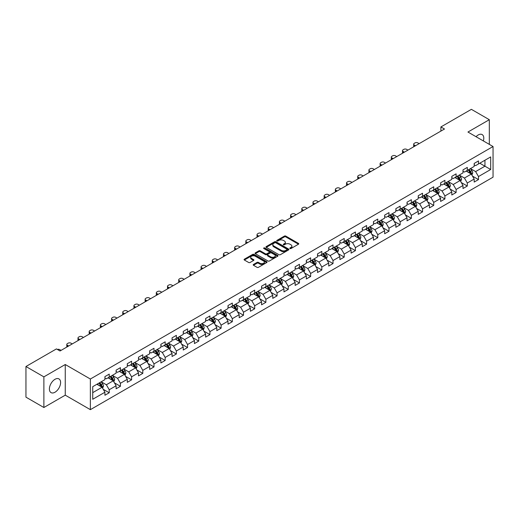 <?xml version="1.0" encoding="UTF-8"?>
<svg xmlns="http://www.w3.org/2000/svg" width="519" height="519" viewBox="0 0 519 519"><rect width="100%" height="100%" fill="white"/><g stroke="black" fill="none" stroke-linecap="round" stroke-linejoin="round"><path stroke-width="0.78" d="M290.004 248.536A0.694 0.402 0 0 0 290.99 248.536L298.47 244.215A0.993 0.577 0 0 0 298.762 243.813A0.993 0.577 0 0 0 298.47 243.405L285.8 236.087A0.993 0.577 0 0 0 284.393 236.087L276.912 240.407A0.694 0.402 0 0 0 277.892 240.978L278.865 240.42A3.185 1.842 0 0 1 283.368 240.42L284.425 241.03A3.185 1.842 0 0 1 285.359 242.328A3.185 1.842 0 0 1 284.425 243.632L283.458 244.19A0.694 0.402 0 0 0 284.444 244.754L285.411 244.196A3.185 1.842 0 0 1 289.92 244.196L290.971 244.806A3.185 1.842 0 0 1 291.905 246.11A3.185 1.842 0 0 1 290.971 247.407L290.004 247.965A0.694 0.402 0 0 0 290.004 248.536L290.004 247.965M55.001 392.228A7.915 4.567 120 0 0 60.172 385.254A7.915 4.567 120 0 0 58.958 378.915A7.915 4.567 120 0 0 55.001 379.305A7.915 4.567 120 0 0 49.83 386.279A7.915 4.567 120 0 0 51.044 392.617A7.915 4.567 120 0 0 55.001 392.228M483.364 140.934A7.915 4.567 120 0 0 482.157 134.583A7.915 4.567 120 0 0 478.2 134.972A7.915 4.567 120 0 0 476.053 136.711M253.48 264.463A0.993 0.577 0 0 0 253.188 264.865A0.993 0.577 0 0 0 253.48 265.274L257.035 267.33A0.993 0.577 0 0 0 258.443 267.33L266.753 262.53A0.993 0.577 0 0 0 267.045 262.127A0.993 0.577 0 0 0 266.753 261.719L254.083 254.401A0.993 0.577 0 0 0 252.669 254.401L244.365 259.195A0.993 0.577 0 0 0 244.073 259.604A0.993 0.577 0 0 0 244.365 260.013L248.659 262.491A0.993 0.577 0 0 0 250.067 262.491L253.622 260.441A0.993 0.577 0 0 0 253.914 260.032A0.993 0.577 0 0 0 253.622 259.623L251.494 258.397A2.666 1.538 0 0 1 250.709 257.307A2.666 1.538 0 0 1 252.357 255.886A2.666 1.538 0 0 1 255.257 256.217L263.6 261.038A2.666 1.538 0 0 1 264.385 262.127A2.666 1.538 0 0 1 262.737 263.548A2.666 1.538 0 0 1 259.837 263.211L258.443 262.406A0.993 0.577 0 0 0 257.035 262.406L253.48 264.463L253.48 265.274M65.258 364.52L43.881 376.865L25.95 366.511L25.95 397.158L43.881 407.506L65.258 395.167L90.364 409.66L90.364 379.019L65.258 364.52L65.258 395.167M489.32 144.373L489.32 119.694L467.943 132.034L493.05 146.527L90.364 379.019M489.32 119.694L471.388 109.34L440.903 126.941L440.903 131.08M25.95 366.511L56.435 348.911L60.022 350.98L444.491 129.01L440.903 126.941M278.937 254.686A0.993 0.577 0 0 0 280.344 254.686L288.648 249.892A0.993 0.577 0 0 0 288.94 249.483A0.993 0.577 0 0 0 288.648 249.075L275.978 241.757A0.993 0.577 0 0 0 274.57 241.757L266.26 246.557A0.993 0.577 0 0 0 265.968 246.96A0.993 0.577 0 0 0 266.26 247.368L278.937 254.686M264.113 248.685A0.694 0.402 0 0 1 264.82 248.789L277.691 256.217L269.393 261.005A0.993 0.577 0 0 1 267.986 261.005L255.309 253.687L258.871 251.65L258.871 250.826L255.309 252.876A0.993 0.577 0 0 0 255.024 253.285A0.993 0.577 0 0 0 255.309 253.687L255.309 252.876M258.871 251.65A0.993 0.577 0 0 1 260.279 251.65L260.279 250.826A0.993 0.577 0 0 0 258.871 250.826M260.279 250.826L265.417 253.791A0.993 0.577 0 0 0 266.824 253.791L269.179 252.429A0.993 0.577 0 0 0 269.471 252.026A0.993 0.577 0 0 0 269.179 251.618L263.834 248.53A0.694 0.402 0 0 1 264.82 247.959L277.704 255.4A0.993 0.577 0 0 1 277.996 255.802A0.993 0.577 0 0 1 277.704 256.211L277.704 255.4M90.364 409.66L493.05 177.174L493.05 146.527M103.236 389.308L109.23 392.766L109.23 389.743L116.113 385.766L116.113 388.789L120.414 386.305L120.414 383.281L127.304 379.305L127.304 382.328L131.605 379.843L131.605 376.82L138.495 372.843L138.495 375.866L142.796 373.382L142.796 370.358L149.68 366.388L149.68 369.411L153.987 366.927L153.987 363.903L160.871 359.926L160.871 362.95L165.178 360.465L165.178 357.442L172.061 353.465L172.061 356.488L176.369 354.003L176.369 350.98L183.252 347.003L183.252 350.027L187.554 347.542L187.554 344.519L194.443 340.542L194.443 343.565L198.745 341.08L198.745 338.057L205.634 334.087L205.634 337.11L209.936 334.625L209.936 331.602L216.819 327.625L216.819 330.648L221.126 328.164L221.126 325.141L228.01 321.164L228.01 324.187L232.317 321.702L232.317 318.679L239.201 314.702L239.201 317.725L243.502 315.241L243.502 312.217L250.392 308.241L250.392 311.264L254.693 308.779L254.693 305.756L261.582 301.779L261.582 304.802L265.884 302.317L265.884 299.294L272.767 295.324L272.767 298.347L277.075 295.862L277.075 292.839L283.958 288.862L283.958 291.886L288.266 289.401L288.266 286.378L295.149 282.401L295.149 285.424L299.45 282.939L299.45 279.916L306.34 275.939L306.34 278.963L310.641 276.478L310.641 273.455L317.531 269.478L317.531 272.501L321.832 270.016L321.832 266.993L328.722 263.023L328.722 266.046L333.023 263.561L333.023 260.538L339.906 256.561L339.906 259.584L344.214 257.1L344.214 254.076L351.097 250.1L351.097 253.123L355.405 250.638L355.405 247.615L362.288 243.638L362.288 246.661L366.589 244.177L366.589 241.153L373.479 237.177L373.479 240.2L377.78 237.715L377.78 234.692L384.67 230.721L384.67 233.745L388.971 231.26L388.971 228.237L395.854 224.26L395.854 227.283L400.162 224.798L400.162 221.775L407.045 217.798L407.045 220.822L411.353 218.337L411.353 215.314L418.236 211.337L418.236 214.36L422.537 211.875L422.537 208.852L429.427 204.875L429.427 207.898L433.728 205.414L433.728 202.391L440.618 198.414L440.618 201.437L444.919 198.952L444.919 195.929L451.809 191.959L451.809 194.982L456.11 192.497L456.11 189.474L462.993 185.497L462.993 188.52L467.301 186.036L467.301 183.012L474.184 179.036L474.184 182.059L478.492 179.574L478.492 176.551L490.682 169.512L490.682 156.92L484.947 160.235L484.947 166.197L490.682 169.512M109.23 392.766L104.922 395.251L104.922 392.228L92.732 399.267L92.732 386.674L104.922 379.636L104.922 376.612L109.23 374.128L109.23 377.151L116.113 373.174L116.113 370.151L120.414 367.666L120.414 370.689L127.304 366.719L127.304 363.696L131.605 361.211L131.605 364.234L138.495 360.257L138.495 357.234L142.796 354.749L142.796 357.773L149.68 353.796L149.68 350.773L153.987 348.288L153.987 351.311L160.871 347.334L160.871 344.311L165.178 341.826L165.178 344.85L172.061 340.873L172.061 337.85L176.369 335.365L176.369 338.388L183.252 334.418L183.252 331.394L187.554 328.91L187.554 331.933L194.443 327.956L194.443 324.933L198.745 322.448L198.745 325.471L205.634 321.495L205.634 318.471L209.936 315.987L209.936 319.01L216.819 315.033L216.819 312.01L221.126 309.525L221.126 312.548L228.01 308.571L228.01 305.548L232.317 303.064L232.317 306.087L239.201 302.116L239.201 299.093L243.502 296.608L243.502 299.632L250.392 295.655L250.392 292.632L254.693 290.147L254.693 293.17L261.582 289.193L261.582 286.17L265.884 283.685L265.884 286.709L272.767 282.732L272.767 279.709L277.075 277.224L277.075 280.247L283.958 276.27L283.958 273.247L288.266 270.762L288.266 273.785L295.149 269.809L295.149 266.785L299.45 264.301L299.45 267.324L306.34 263.354L306.34 260.33L310.641 257.846L310.641 260.869L317.531 256.892L317.531 253.869L321.832 251.384L321.832 254.407L328.722 250.43L328.722 247.407L333.023 244.923L333.023 247.946L339.906 243.969L339.906 240.946L344.214 238.461L344.214 241.484L351.097 237.507L351.097 234.484L355.405 231.999L355.405 235.023L362.288 231.052L362.288 228.029L366.589 225.544L366.589 228.568L373.479 224.591L373.479 221.568L377.78 219.083L377.78 222.106L384.67 218.129L384.67 215.106L388.971 212.621L388.971 215.644L395.854 211.668L395.854 208.644L400.162 206.16L400.162 209.183L407.045 205.206L407.045 202.183L411.353 199.698L411.353 202.721L418.236 198.751L418.236 195.728L422.537 193.243L422.537 196.266L429.427 192.29L429.427 189.266L433.728 186.782L433.728 189.805L440.618 185.828L440.618 182.805L444.919 180.32L444.919 183.343L451.809 179.366L451.809 176.343L456.11 173.859L456.11 176.882L462.993 172.905L462.993 169.882L467.301 167.397L467.301 170.42L474.184 166.443L474.184 163.42L478.492 160.935L478.492 163.959L490.682 156.92M108.082 377.813L113.246 380.797L106.356 384.774L101.192 381.789M104.922 377.981L106.356 378.812L109.23 377.151M106.356 384.774L109.23 389.743M113.246 380.797L116.113 385.766M119.273 371.357L124.437 374.335L117.547 378.312L112.383 375.328M116.113 371.52L117.547 372.35L120.414 370.689M117.547 378.312L120.414 383.281M124.437 374.335L127.304 379.305M130.457 364.896L135.621 367.874L128.738 371.851L123.574 368.873M127.304 365.058L128.738 365.889L131.605 364.234M128.738 371.851L131.605 376.82M135.621 367.874L138.495 372.843M141.648 358.434L146.812 361.419L139.929 365.389L134.765 362.411M138.495 358.603L139.929 359.427L142.796 357.773M139.929 365.389L142.796 370.358M146.812 361.419L149.68 366.388M152.839 351.973L158.003 354.957L151.12 358.934L145.956 355.95M149.68 352.142L151.12 352.965L153.987 351.311M151.12 358.934L153.987 363.903M158.003 354.957L160.871 359.926M164.03 345.511L169.194 348.496L162.304 352.472L157.14 349.488M160.871 345.68L162.304 346.51L165.178 344.85M162.304 352.472L165.178 357.442M169.194 348.496L172.061 353.465M175.221 339.056L180.385 342.034L173.495 346.011L168.331 343.027M172.061 339.218L173.495 340.049L176.369 338.388M173.495 346.011L176.369 350.98M180.385 342.034L183.252 347.003M186.405 332.595L191.569 335.572L184.686 339.549L179.522 336.572M183.252 332.757L184.686 333.587L187.554 331.933M184.686 339.549L187.554 344.519M191.569 335.572L194.443 340.542M197.596 326.133L202.76 329.117L195.877 333.088L190.713 330.11M194.443 326.295L195.877 327.126L198.745 325.471M195.877 333.088L198.745 338.057M202.76 329.117L205.634 334.087M208.787 319.672L213.951 322.656L207.068 326.633L201.904 323.648M205.634 319.84L207.068 320.664L209.936 319.01M207.068 326.633L209.936 331.602M213.951 322.656L216.819 327.625M219.978 313.21L225.142 316.194L218.259 320.171L213.088 317.187M216.819 313.379L218.259 314.203L221.126 312.548M218.259 320.171L221.126 325.141M225.142 316.194L228.01 321.164M231.169 306.748L236.333 309.733L229.443 313.71L224.279 310.725M228.01 306.917L229.443 307.748L232.317 306.087M229.443 313.71L232.317 318.679M236.333 309.733L239.201 314.702M242.354 300.293L247.524 303.271L240.634 307.248L235.47 304.264M239.201 300.456L240.634 301.286L243.502 299.632M240.634 307.248L243.502 312.217M247.524 303.271L250.392 308.241M253.544 293.832L258.709 296.81L251.825 300.786L246.661 297.809M250.392 293.994L251.825 294.824L254.693 293.17M251.825 300.786L254.693 305.756M258.709 296.81L261.582 301.779M264.735 287.37L269.899 290.355L263.016 294.325L257.852 291.347M261.582 287.539L263.016 288.363L265.884 286.709M263.016 294.325L265.884 299.294M269.899 290.355L272.767 295.324M275.926 280.909L281.09 283.893L274.207 287.87L269.037 284.886M272.767 281.077L274.207 281.901L277.075 280.247M274.207 287.87L277.075 292.839M281.09 283.893L283.958 288.862M287.117 274.447L292.281 277.431L285.392 281.408L280.228 278.424M283.958 274.616L285.392 275.446L288.266 273.785M285.392 281.408L288.266 286.378M292.281 277.431L295.149 282.401M298.308 267.992L303.472 270.97L296.583 274.947L291.418 271.962M295.149 268.154L296.583 268.985L299.45 267.324M296.583 274.947L299.45 279.916M303.472 270.97L306.34 275.939M309.493 261.531L314.657 264.508L307.773 268.485L302.609 265.507M306.34 261.693L307.773 262.523L310.641 260.869M307.773 268.485L310.641 273.455M314.657 264.508L317.531 269.478M320.684 255.069L325.848 258.053L318.964 262.024L313.8 259.046M317.531 255.238L318.964 256.062L321.832 254.407M318.964 262.024L321.832 266.993M325.848 258.053L328.722 263.023M331.875 248.607L337.039 251.592L330.155 255.569L324.991 252.584M328.722 248.776L330.155 249.6L333.023 247.946M330.155 255.569L333.023 260.538M337.039 251.592L339.906 256.561M343.065 242.146L348.23 245.13L341.34 249.107L336.176 246.123M339.906 242.315L341.34 243.145L344.214 241.484M341.34 249.107L344.214 254.076M348.23 245.13L351.097 250.1M354.256 235.691L359.42 238.669L352.531 242.645L347.367 239.661M351.097 235.853L352.531 236.683L355.405 235.023M352.531 242.645L355.405 247.615M359.42 238.669L362.288 243.638M365.441 229.229L370.611 232.207L363.722 236.184L358.558 233.206M362.288 229.392L363.722 230.222L366.589 228.568M363.722 236.184L366.589 241.153M370.611 232.207L373.479 237.177M376.632 222.768L381.796 225.752L374.913 229.722L369.749 226.745M373.479 222.93L374.913 223.76L377.78 222.106M374.913 229.722L377.78 234.692M381.796 225.752L384.67 230.721M387.823 216.306L392.987 219.29L386.104 223.267L380.94 220.283M384.67 216.475L386.104 217.299L388.971 215.644M386.104 223.267L388.971 228.237M392.987 219.29L395.854 224.26M399.014 209.845L404.178 212.829L397.295 216.806L392.124 213.822M395.854 210.013L397.295 210.837L400.162 209.183M397.295 216.806L400.162 221.775M404.178 212.829L407.045 217.798M410.205 203.383L415.369 206.367L408.479 210.344L403.315 207.36M407.045 203.552L408.479 204.382L411.353 202.721M408.479 210.344L411.353 215.314M415.369 206.367L418.236 211.337M421.396 196.928L426.56 199.906L419.67 203.883L414.506 200.898M418.236 197.09L419.67 197.921L422.537 196.266M419.67 203.883L422.537 208.852M426.56 199.906L429.427 204.875M432.58 190.467L437.744 193.444L430.861 197.421L425.697 194.443M429.427 190.629L430.861 191.459L433.728 189.805M430.861 197.421L433.728 202.391M437.744 193.444L440.618 198.414M443.771 184.005L448.935 186.989L442.052 190.96L436.888 187.982M440.618 184.174L442.052 184.998L444.919 183.343M442.052 190.96L444.919 195.929M448.935 186.989L451.809 191.959M454.962 177.543L460.126 180.528L453.243 184.505L448.079 181.52M451.809 177.712L453.243 178.536L456.11 176.882M453.243 184.505L456.11 189.474M460.126 180.528L462.993 185.497M466.153 171.082L471.317 174.066L464.427 178.043L459.263 175.059M462.993 171.251L464.427 172.081L467.301 170.42M464.427 178.043L467.301 183.012M471.317 174.066L474.184 179.036M479.783 163.219L484.947 166.197L475.618 171.581L470.454 168.597M474.184 164.789L475.618 165.619L478.492 163.959M475.618 171.581L478.492 176.551M43.881 376.865L43.881 407.506M92.732 392.643L102.055 387.258L96.891 384.274M102.055 387.258L104.922 392.228M472.498 176.116L478.492 179.574M461.313 182.578L467.301 186.036M450.122 189.039L456.11 192.497M438.931 195.494L444.919 198.952M427.74 201.956L433.728 205.414M416.549 208.417L422.537 211.875M405.358 214.879L411.353 218.337M394.174 221.341L400.162 224.798M382.983 227.802L388.971 231.26M371.792 234.257L377.78 237.715M360.601 240.719L366.589 244.177M349.41 247.18L355.405 250.638M338.226 253.642L344.214 257.1M327.035 260.103L333.023 263.561M315.844 266.558L321.832 270.016M304.653 273.02L310.641 276.478M293.462 279.482L299.45 282.939M282.271 285.943L288.266 289.401M271.087 292.405L277.075 295.862M259.896 298.86L265.884 302.317M248.705 305.321L254.693 308.779M237.514 311.783L243.502 315.241M226.323 318.244L232.317 321.702M215.138 324.706L221.126 328.164M203.948 331.167L209.936 334.625M192.757 337.622L198.745 341.08M181.566 344.084L187.554 347.542M170.375 350.546L176.369 354.003M159.184 357.007L165.178 360.465M147.999 363.469L153.987 366.927M136.808 369.924L142.796 373.382M125.617 376.385L131.605 379.843M114.427 382.847L120.414 386.305M290.283 248.633L290.971 248.238A3.185 1.842 0 0 0 291.905 246.94L291.905 246.11M285.359 242.328L285.359 243.158A3.185 1.842 0 0 1 284.425 244.455L283.737 244.858M298.47 243.405L298.47 244.215L285.8 236.917A0.993 0.577 0 0 0 284.393 236.917L277.185 241.076M288.635 249.899L275.978 242.587A0.993 0.577 0 0 0 274.57 242.587L266.273 247.375M286.89 249.769A0.694 0.402 0 0 0 286.89 249.198L275.764 242.775A0.694 0.402 0 0 0 274.778 242.775L273.76 243.366A3.185 1.842 0 0 0 272.825 244.663A3.185 1.842 0 0 0 273.76 245.967L281.363 250.359A3.185 1.842 0 0 0 285.872 250.359L286.89 249.769L286.89 250.593A0.694 0.402 0 0 0 287.091 250.314L287.091 249.483M272.825 244.663L272.825 245.493A3.185 1.842 0 0 0 273.76 246.797L273.76 245.967M286.89 250.593L285.872 251.183A3.185 1.842 0 0 1 281.363 251.183L273.76 246.797M260.279 251.65L265.417 254.621A0.993 0.577 0 0 0 266.824 254.621L269.179 253.259A0.993 0.577 0 0 0 269.471 252.85L269.471 252.026M270.749 256.873A2.666 1.538 0 0 0 273.649 257.203A2.666 1.538 0 0 0 275.297 255.783A2.666 1.538 0 0 0 274.519 254.693L271.573 253A0.993 0.577 0 0 0 270.165 253L267.81 254.362A0.993 0.577 0 0 0 267.519 254.764A0.993 0.577 0 0 0 267.81 255.173L270.749 256.873L270.749 257.696A2.666 1.538 0 0 0 273.649 258.034A2.666 1.538 0 0 0 275.297 256.613L275.297 255.783M267.519 254.764L267.519 255.595A0.993 0.577 0 0 0 267.81 256.003L267.81 255.173M270.749 257.696L267.81 256.003M264.385 262.127L264.385 262.951A2.666 1.538 0 0 1 262.737 264.372A2.666 1.538 0 0 1 259.837 264.041L258.443 263.237A0.993 0.577 0 0 0 257.035 263.237L253.493 265.28M250.709 257.307L250.709 258.138A2.666 1.538 0 0 0 251.494 259.221L251.494 258.397M253.609 260.447L251.494 259.221M266.74 262.536L254.083 255.231A0.993 0.577 0 0 0 252.669 255.231L244.378 260.019M471.881 175.046L472.738 172.898A2.686 1.551 -120 0 0 471.881 170.608L470.396 168.636M415.544 145.722L414.279 144.989A2.031 1.174 0 0 1 413.682 144.159A2.031 1.174 0 0 1 414.279 143.328L414.992 142.913A2.031 1.174 0 0 1 417.866 142.913L419.131 143.646M467.82 172.049L466.808 170.706M413.851 146.695A2.031 1.174 180 0 1 413.682 146.228L413.682 144.159M468.177 169.914L469.656 171.893A2.686 1.551 60 0 1 470.422 173.508L471.284 173.015A2.686 1.551 -120 0 0 470.512 171.393L469.033 169.421M468.359 169.81L470.006 172.003A1.369 0.791 60 0 1 470.253 172.418L471.284 173.015M460.69 181.507L461.547 179.36A2.686 1.551 -120 0 0 460.69 177.07L459.205 175.091M404.359 152.177L403.088 151.444A2.031 1.174 0 0 1 402.491 150.62A2.031 1.174 0 0 1 403.088 149.79L403.801 149.375A2.031 1.174 0 0 1 406.675 149.375L407.94 150.108M456.629 178.504L455.624 177.161M402.66 153.157A2.031 1.174 180 0 1 402.491 152.69L402.491 150.62M456.986 176.376L458.465 178.354A2.686 1.551 60 0 1 459.237 179.97L460.094 179.47A2.686 1.551 -120 0 0 459.328 177.855L457.842 175.883M457.174 176.272L458.815 178.458A1.369 0.791 60 0 1 459.062 178.88L460.094 179.47M449.506 187.969L450.356 185.821A2.686 1.551 -120 0 0 449.499 183.531L448.02 181.553M393.168 158.639L391.897 157.906A2.031 1.174 0 0 1 391.307 157.082A2.031 1.174 0 0 1 391.897 156.251L392.617 155.836A2.031 1.174 0 0 1 395.484 155.836L396.756 156.569M445.438 184.965L444.433 183.622M391.475 159.618A2.031 1.174 180 0 1 391.307 159.151L391.307 157.082M445.795 182.837L447.274 184.816A2.686 1.551 60 0 1 448.046 186.431L448.903 185.932A2.686 1.551 -120 0 0 448.137 184.316L446.658 182.338M445.983 182.727L447.625 184.92A1.369 0.791 60 0 1 447.871 185.335L448.903 185.932M438.315 194.43L439.165 192.277A2.686 1.551 -120 0 0 438.308 189.993L436.829 188.014M381.978 165.1L380.706 164.367A2.031 1.174 0 0 1 380.116 163.537A2.031 1.174 0 0 1 380.706 162.713L381.426 162.298A2.031 1.174 0 0 1 384.294 162.298L385.565 163.031M434.247 191.427L433.242 190.084M380.284 166.08A2.031 1.174 180 0 1 380.116 165.613L380.116 163.537M434.604 189.299L436.083 191.271A2.686 1.551 60 0 1 436.855 192.893L437.718 192.393A2.686 1.551 -120 0 0 436.946 190.778L435.467 188.799M434.792 189.188L436.434 191.381A1.369 0.791 60 0 1 436.687 191.796L437.718 192.393M427.124 200.892L427.974 198.738A2.686 1.551 -120 0 0 427.118 196.448L425.638 194.476M370.787 171.562L369.515 170.829A2.031 1.174 0 0 1 368.925 169.998A2.031 1.174 0 0 1 369.515 169.175L370.235 168.759A2.031 1.174 0 0 1 373.103 168.759L374.374 169.492M423.056 197.888L422.051 196.545M369.093 172.542A2.031 1.174 180 0 1 368.925 172.068L368.925 169.998M423.413 195.76L424.899 197.733A2.686 1.551 60 0 1 425.664 199.354L426.527 198.855A2.686 1.551 -120 0 0 425.755 197.239L424.276 195.261M423.601 195.65L425.243 197.843A1.369 0.791 60 0 1 425.496 198.258L426.527 198.855M415.933 207.347L416.789 205.2A2.686 1.551 -120 0 0 415.927 202.91L414.447 200.937M359.596 178.023L358.331 177.29A2.031 1.174 0 0 1 357.734 176.46A2.031 1.174 0 0 1 358.331 175.63L359.044 175.214A2.031 1.174 0 0 1 361.912 175.214L363.183 175.947M411.865 204.35L410.86 203.007M357.902 178.997A2.031 1.174 180 0 1 357.734 178.53L357.734 176.46M412.222 202.215L413.708 204.194A2.686 1.551 60 0 1 414.473 205.809L415.336 205.316A2.686 1.551 -120 0 0 414.564 203.695L413.085 201.722M412.41 202.112L414.058 204.304A1.369 0.791 60 0 1 414.305 204.72L415.336 205.316M404.742 213.809L405.599 211.661A2.686 1.551 -120 0 0 404.742 209.371L403.257 207.392M348.411 184.479L347.14 183.745A2.031 1.174 0 0 1 346.543 182.922A2.031 1.174 0 0 1 347.14 182.091L347.853 181.676A2.031 1.174 0 0 1 350.727 181.676L351.992 182.409M400.681 210.805L399.675 209.468M346.711 185.458A2.031 1.174 180 0 1 346.543 184.991L346.543 182.922M401.038 208.677L402.517 210.656A2.686 1.551 60 0 1 403.282 212.271L404.145 211.778A2.686 1.551 -120 0 0 403.38 210.156L401.894 208.184M401.226 208.573L402.867 210.766A1.369 0.791 60 0 1 403.114 211.181L404.145 211.778M393.558 220.27L394.408 218.123A2.686 1.551 -120 0 0 393.551 215.833L392.072 213.854M337.22 190.94L335.949 190.207A2.031 1.174 0 0 1 335.352 189.383A2.031 1.174 0 0 1 335.949 188.553L336.669 188.138A2.031 1.174 0 0 1 339.536 188.138L340.808 188.871M389.49 217.266L388.484 215.923M335.527 191.92A2.031 1.174 180 0 1 335.352 191.453L335.352 189.383M389.847 215.138L391.326 217.117A2.686 1.551 60 0 1 392.098 218.733L392.954 218.233A2.686 1.551 -120 0 0 392.189 216.618L390.71 214.639M390.035 215.028L391.676 217.221A1.369 0.791 60 0 1 391.923 217.636L392.954 218.233M382.367 226.732L383.217 224.578A2.686 1.551 -120 0 0 382.36 222.294L380.881 220.316M326.029 197.402L324.758 196.669A2.031 1.174 0 0 1 324.167 195.838A2.031 1.174 0 0 1 324.758 195.014L325.478 194.599A2.031 1.174 0 0 1 328.345 194.599L329.617 195.332M378.299 223.728L377.294 222.385M324.336 198.381A2.031 1.174 180 0 1 324.167 197.914L324.167 195.838M378.656 221.6L380.135 223.579A2.686 1.551 60 0 1 380.907 225.194L381.77 224.695A2.686 1.551 -120 0 0 380.998 223.079L379.519 221.1M378.844 221.49L380.485 223.683A1.369 0.791 60 0 1 380.732 224.098L381.77 224.695M371.176 233.193L372.026 231.039A2.686 1.551 -120 0 0 371.169 228.749L369.69 226.777M314.838 203.863L313.567 203.13A2.031 1.174 0 0 1 312.976 202.3A2.031 1.174 0 0 1 313.567 201.476L314.287 201.061A2.031 1.174 0 0 1 317.154 201.061L318.426 201.794M367.108 230.189L366.103 228.847M313.145 204.843A2.031 1.174 180 0 1 312.976 204.369L312.976 202.3M367.465 228.062L368.944 230.034A2.686 1.551 60 0 1 369.716 231.656L370.579 231.156A2.686 1.551 -120 0 0 369.807 229.541L368.328 227.562M367.653 227.951L369.294 230.144A1.369 0.791 60 0 1 369.547 230.559L370.579 231.156M359.985 239.648L360.841 237.501A2.686 1.551 -120 0 0 359.978 235.211L358.499 233.239M303.647 210.325L302.382 209.592A2.031 1.174 0 0 1 301.786 208.761A2.031 1.174 0 0 1 302.382 207.931L303.096 207.522A2.031 1.174 0 0 1 305.963 207.522L307.235 208.255M355.917 236.651L354.912 235.308M301.954 211.298A2.031 1.174 180 0 1 301.786 210.831L301.786 208.761M356.274 234.523L357.76 236.495A2.686 1.551 60 0 1 358.525 238.111L359.388 237.618A2.686 1.551 -120 0 0 358.616 236.002L357.137 234.024M356.462 234.413L358.104 236.606A1.369 0.791 60 0 1 358.357 237.021L359.388 237.618M348.794 246.11L349.65 243.962A2.686 1.551 -120 0 0 348.794 241.672L347.308 239.694M292.457 216.78L291.191 216.053A2.031 1.174 0 0 1 290.595 215.223A2.031 1.174 0 0 1 291.191 214.392L291.905 213.977A2.031 1.174 0 0 1 294.779 213.977L296.044 214.71M344.733 243.113L343.727 241.77M290.763 217.759A2.031 1.174 180 0 1 290.595 217.292L290.595 215.223M345.09 240.978L346.569 242.957A2.686 1.551 60 0 1 347.334 244.572L348.197 244.079A2.686 1.551 -120 0 0 347.425 242.457L345.946 240.485M345.271 240.874L346.919 243.067A1.369 0.791 60 0 1 347.166 243.482L348.197 244.079M337.603 252.571L338.459 250.424A2.686 1.551 -120 0 0 337.603 248.134L336.124 246.155M281.272 223.241L280.001 222.508A2.031 1.174 0 0 1 279.404 221.684A2.031 1.174 0 0 1 280.001 220.854L280.721 220.439A2.031 1.174 0 0 1 283.588 220.439L284.853 221.172M333.542 249.568L332.536 248.225M279.572 224.221A2.031 1.174 180 0 1 279.404 223.754L279.404 221.684M333.899 247.44L335.378 249.418A2.686 1.551 60 0 1 336.15 251.034L337.006 250.534A2.686 1.551 -120 0 0 336.241 248.919L334.755 246.947M334.087 247.329L335.728 249.522A1.369 0.791 60 0 1 335.975 249.944L337.006 250.534M326.419 259.033L327.268 256.886A2.686 1.551 -120 0 0 326.412 254.595L324.933 252.617M270.081 229.703L268.81 228.97A2.031 1.174 0 0 1 268.219 228.139A2.031 1.174 0 0 1 268.81 227.316L269.53 226.9A2.031 1.174 0 0 1 272.397 226.9L273.669 227.633M322.351 256.029L321.345 254.686M268.388 230.683A2.031 1.174 180 0 1 268.219 230.215L268.219 228.139M322.708 253.901L324.187 255.88A2.686 1.551 60 0 1 324.959 257.495L325.815 256.996A2.686 1.551 -120 0 0 325.05 255.38L323.571 253.402M322.896 253.791L324.537 255.984A1.369 0.791 60 0 1 324.784 256.399L325.815 256.996M315.228 265.494L316.077 263.341A2.686 1.551 -120 0 0 315.221 261.057L313.742 259.078M258.89 236.164L257.619 235.431A2.031 1.174 0 0 1 257.028 234.601A2.031 1.174 0 0 1 257.619 233.777L258.339 233.362A2.031 1.174 0 0 1 261.206 233.362L262.478 234.095M311.16 262.491L310.154 261.148M257.197 237.144A2.031 1.174 180 0 1 257.028 236.67L257.028 234.601M311.517 260.363L312.996 262.335A2.686 1.551 60 0 1 313.768 263.957L314.631 263.457A2.686 1.551 -120 0 0 313.859 261.842L312.38 259.863M311.705 260.253L313.346 262.445A1.369 0.791 60 0 1 313.599 262.861L314.631 263.457M304.037 271.956L304.893 269.802A2.686 1.551 -120 0 0 304.03 267.512L302.551 265.54M247.699 242.626L246.434 241.893A2.031 1.174 0 0 1 245.837 241.063A2.031 1.174 0 0 1 246.434 240.232L247.148 239.823A2.031 1.174 0 0 1 250.015 239.823L251.287 240.557M299.969 268.952L298.963 267.609M246.006 243.606A2.031 1.174 180 0 1 245.837 243.132L245.837 241.063M300.326 266.824L301.811 268.797A2.686 1.551 60 0 1 302.577 270.412L303.44 269.919A2.686 1.551 -120 0 0 302.668 268.304L301.189 266.325M300.514 266.714L302.155 268.907A1.369 0.791 60 0 1 302.408 269.322L303.44 269.919M292.846 278.411L293.702 276.264A2.686 1.551 -120 0 0 292.839 273.974L291.36 272.001M236.508 249.088L235.243 248.354A2.031 1.174 0 0 1 234.646 247.524A2.031 1.174 0 0 1 235.243 246.694L235.957 246.278A2.031 1.174 0 0 1 238.831 246.278L240.096 247.012M288.778 275.414L287.773 274.071M234.815 250.061A2.031 1.174 180 0 1 234.646 249.594L234.646 247.524M289.141 273.279L290.621 275.258A2.686 1.551 60 0 1 291.386 276.874L292.249 276.38A2.686 1.551 -120 0 0 291.477 274.759L289.998 272.786M289.323 273.176L290.971 275.368A1.369 0.791 60 0 1 291.217 275.784L292.249 276.38M281.655 284.873L282.511 282.725A2.686 1.551 -120 0 0 281.655 280.435L280.169 278.456M225.324 255.543L224.052 254.81A2.031 1.174 0 0 1 223.455 253.986A2.031 1.174 0 0 1 224.052 253.155L224.766 252.74A2.031 1.174 0 0 1 227.64 252.74L228.905 253.473M277.594 281.869L276.588 280.532M223.624 256.522A2.031 1.174 180 0 1 223.455 256.055L223.455 253.986M277.95 279.741L279.43 281.72A2.686 1.551 60 0 1 280.202 283.335L281.058 282.836A2.686 1.551 -120 0 0 280.292 281.22L278.807 279.248M278.139 279.637L279.78 281.83A1.369 0.791 60 0 1 280.026 282.245L281.058 282.836M270.47 291.334L271.32 289.187A2.686 1.551 -120 0 0 270.464 286.897L268.985 284.918M214.133 262.004L212.861 261.271A2.031 1.174 0 0 1 212.265 260.447A2.031 1.174 0 0 1 212.861 259.617L213.581 259.202A2.031 1.174 0 0 1 216.449 259.202L217.721 259.935M266.403 288.33L265.397 286.988M212.44 262.984A2.031 1.174 180 0 1 212.265 262.517L212.265 260.447M266.76 286.203L268.239 288.181A2.686 1.551 60 0 1 269.011 289.797L269.867 289.297A2.686 1.551 -120 0 0 269.102 287.682L267.622 285.703M266.948 286.092L268.589 288.285A1.369 0.791 60 0 1 268.836 288.7L269.867 289.297M259.279 297.796L260.129 295.642A2.686 1.551 -120 0 0 259.273 293.358L257.794 291.38M202.942 268.466L201.67 267.733A2.031 1.174 0 0 1 201.08 266.902A2.031 1.174 0 0 1 201.67 266.078L202.391 265.663A2.031 1.174 0 0 1 205.258 265.663L206.53 266.396M255.212 294.792L254.206 293.449M201.249 269.445A2.031 1.174 180 0 1 201.08 268.978L201.08 266.902M255.569 292.664L257.048 294.636A2.686 1.551 60 0 1 257.82 296.258L258.683 295.759A2.686 1.551 -120 0 0 257.911 294.143L256.431 292.165M255.757 292.554L257.398 294.747A1.369 0.791 60 0 1 257.645 295.162L258.683 295.759M248.088 304.257L248.938 302.103A2.686 1.551 -120 0 0 248.082 299.813L246.603 297.841M191.751 274.927L190.479 274.194A2.031 1.174 0 0 1 189.889 273.364A2.031 1.174 0 0 1 190.479 272.54L191.2 272.125A2.031 1.174 0 0 1 194.067 272.125L195.339 272.858M244.021 301.254L243.015 299.911M190.058 275.907A2.031 1.174 180 0 1 189.889 275.433L189.889 273.364M244.378 299.126L245.857 301.098A2.686 1.551 60 0 1 246.629 302.72L247.492 302.22A2.686 1.551 -120 0 0 246.72 300.605L245.24 298.626M244.566 299.015L246.207 301.208A1.369 0.791 60 0 1 246.46 301.623L247.492 302.22M236.898 310.712L237.754 308.565A2.686 1.551 -120 0 0 236.891 306.275L235.412 304.303M180.56 281.389L179.295 280.656A2.031 1.174 0 0 1 178.698 279.825A2.031 1.174 0 0 1 179.295 278.995L180.009 278.58A2.031 1.174 0 0 1 182.876 278.58L184.148 279.313M232.83 307.715L231.824 306.372M178.867 282.362A2.031 1.174 180 0 1 178.698 281.895L178.698 279.825M233.187 305.581L234.672 307.559A2.686 1.551 60 0 1 235.438 309.175L236.301 308.682A2.686 1.551 -120 0 0 235.529 307.066L234.05 305.088M233.375 305.477L235.016 307.67A1.369 0.791 60 0 1 235.269 308.085L236.301 308.682M225.707 317.174L226.563 315.027A2.686 1.551 -120 0 0 225.707 312.736L224.221 310.758M169.369 287.844L168.104 287.111A2.031 1.174 0 0 1 167.507 286.287A2.031 1.174 0 0 1 168.104 285.456L168.818 285.041A2.031 1.174 0 0 1 171.692 285.041L172.957 285.774M221.645 314.177L220.64 312.834M167.676 288.824A2.031 1.174 180 0 1 167.507 288.356L167.507 286.287M222.002 312.042L223.481 314.021A2.686 1.551 60 0 1 224.247 315.636L225.11 315.143A2.686 1.551 -120 0 0 224.344 313.521L222.859 311.549M222.184 311.938L223.832 314.131A1.369 0.791 60 0 1 224.078 314.546L225.11 315.143M214.516 323.635L215.372 321.488A2.686 1.551 -120 0 0 214.516 319.198L213.037 317.219M158.185 294.305L156.913 293.572A2.031 1.174 0 0 1 156.316 292.748A2.031 1.174 0 0 1 156.913 291.918L157.633 291.503A2.031 1.174 0 0 1 160.501 291.503L161.766 292.236M210.454 320.632L209.449 319.289M156.485 295.285A2.031 1.174 180 0 1 156.316 294.818L156.316 292.748M210.811 318.504L212.29 320.483A2.686 1.551 60 0 1 213.062 322.098L213.919 321.598A2.686 1.551 -120 0 0 213.153 319.983L211.668 318.011M210.999 318.394L212.641 320.586A1.369 0.791 60 0 1 212.887 321.002L213.919 321.598M203.331 330.097L204.181 327.943A2.686 1.551 -120 0 0 203.325 325.66L201.846 323.681M146.994 300.767L145.722 300.034A2.031 1.174 0 0 1 145.132 299.204A2.031 1.174 0 0 1 145.722 298.38L146.442 297.964A2.031 1.174 0 0 1 149.31 297.964L150.581 298.697M199.264 327.093L198.258 325.75M145.301 301.747A2.031 1.174 180 0 1 145.132 301.279L145.132 299.204M199.62 324.965L201.1 326.944A2.686 1.551 60 0 1 201.872 328.559L202.728 328.06A2.686 1.551 -120 0 0 201.962 326.445L200.483 324.466M199.809 324.855L201.45 327.048A1.369 0.791 60 0 1 201.696 327.463L202.728 328.06M192.14 336.559L192.99 334.405A2.686 1.551 -120 0 0 192.134 332.115L190.655 330.142M135.803 307.229L134.531 306.495A2.031 1.174 0 0 1 133.941 305.665A2.031 1.174 0 0 1 134.531 304.841L135.251 304.426A2.031 1.174 0 0 1 138.119 304.426L139.39 305.159M188.073 333.555L187.067 332.212M134.11 308.208A2.031 1.174 180 0 1 133.941 307.735L133.941 305.665M188.429 331.427L189.909 333.399A2.686 1.551 60 0 1 190.681 335.021L191.543 334.521A2.686 1.551 -120 0 0 190.771 332.906L189.292 330.927M188.618 331.317L190.259 333.509A1.369 0.791 60 0 1 190.512 333.925L191.543 334.521M180.949 343.014L181.806 340.866A2.686 1.551 -120 0 0 180.943 338.576L179.464 336.604M124.612 313.69L123.347 312.957A2.031 1.174 0 0 1 122.75 312.127A2.031 1.174 0 0 1 123.347 311.296L124.06 310.887A2.031 1.174 0 0 1 126.928 310.887L128.199 311.621M176.882 340.016L175.876 338.673M122.919 314.663A2.031 1.174 180 0 1 122.75 314.196L122.75 312.127M177.239 337.888L178.724 339.861A2.686 1.551 60 0 1 179.49 341.476L180.353 340.983A2.686 1.551 -120 0 0 179.58 339.368L178.101 337.389M177.427 337.778L179.068 339.971A1.369 0.791 60 0 1 179.321 340.386L180.353 340.983M169.758 349.475L170.615 347.328A2.686 1.551 -120 0 0 169.752 345.038L168.273 343.059M113.421 320.152L112.156 319.419A2.031 1.174 0 0 1 111.559 318.588A2.031 1.174 0 0 1 112.156 317.758L112.87 317.343A2.031 1.174 0 0 1 115.743 317.343L117.009 318.076M165.691 346.478L164.685 345.135M111.728 321.125A2.031 1.174 180 0 1 111.559 320.658L111.559 318.588M166.054 344.344L167.533 346.322A2.686 1.551 60 0 1 168.299 347.938L169.162 347.445A2.686 1.551 -120 0 0 168.39 345.823L166.91 343.85M166.236 344.24L167.884 346.433A1.369 0.791 60 0 1 168.13 346.848L169.162 347.445M158.567 355.937L159.424 353.789A2.686 1.551 -120 0 0 158.567 351.499L157.082 349.521M102.237 326.607L100.965 325.874A2.031 1.174 0 0 1 100.368 325.05A2.031 1.174 0 0 1 100.965 324.219L101.679 323.804A2.031 1.174 0 0 1 104.553 323.804L105.818 324.537M154.506 352.933L153.501 351.59M100.537 327.586A2.031 1.174 180 0 1 100.368 327.119L100.368 325.05M154.863 350.805L156.342 352.784A2.686 1.551 60 0 1 157.114 354.399L157.971 353.9A2.686 1.551 -120 0 0 157.205 352.284L155.719 350.312M155.051 350.695L156.693 352.888A1.369 0.791 60 0 1 156.939 353.309L157.971 353.9M147.383 362.398L148.233 360.251A2.686 1.551 -120 0 0 147.377 357.961L145.897 355.982M91.046 333.068L89.774 332.335A2.031 1.174 0 0 1 89.177 331.511A2.031 1.174 0 0 1 89.774 330.681L90.494 330.266A2.031 1.174 0 0 1 93.362 330.266L94.633 330.999M143.315 359.395L142.31 358.052M89.352 334.048A2.031 1.174 180 0 1 89.177 333.581L89.177 331.511M143.672 357.267L145.151 359.245A2.686 1.551 60 0 1 145.923 360.861L146.78 360.361A2.686 1.551 -120 0 0 146.014 358.746L144.535 356.767M143.86 357.156L145.502 359.349A1.369 0.791 60 0 1 145.748 359.764L146.78 360.361M136.192 368.86L137.042 366.706A2.686 1.551 -120 0 0 136.186 364.422L134.706 362.444M79.855 339.53L78.583 338.797A2.031 1.174 0 0 1 77.993 337.966A2.031 1.174 0 0 1 78.583 337.142L79.303 336.727A2.031 1.174 0 0 1 82.171 336.727L83.442 337.46M132.124 365.856L131.119 364.513M78.161 340.509A2.031 1.174 180 0 1 77.993 340.036L77.993 337.966M132.481 363.728L133.96 365.7A2.686 1.551 60 0 1 134.732 367.322L135.595 366.823A2.686 1.551 -120 0 0 134.823 365.207L133.344 363.229M132.669 363.618L134.311 365.811A1.369 0.791 60 0 1 134.557 366.226L135.595 366.823M125.001 375.321L125.851 373.167A2.686 1.551 -120 0 0 124.995 370.877L123.516 368.905M68.664 345.991L67.392 345.258A2.031 1.174 0 0 1 66.802 344.428A2.031 1.174 0 0 1 67.392 343.597L68.112 343.189A2.031 1.174 0 0 1 70.98 343.189L72.251 343.922M120.933 372.318L119.928 370.975M66.97 346.971A2.031 1.174 180 0 1 66.802 346.497L66.802 344.428M121.29 370.19L122.769 372.162A2.686 1.551 60 0 1 123.541 373.777L124.404 373.284A2.686 1.551 -120 0 0 123.632 371.669L122.153 369.69M121.478 370.079L123.12 372.272A1.369 0.791 60 0 1 123.373 372.687L124.404 373.284M113.81 381.776L114.667 379.629A2.686 1.551 -120 0 0 113.804 377.339L112.325 375.367M57.375 349.449A2.031 1.174 0 0 1 59.789 349.644L61.06 350.377M109.743 378.779L108.737 377.436M110.099 376.645L111.585 378.623A2.686 1.551 60 0 1 112.351 380.239L113.213 379.746A2.686 1.551 -120 0 0 112.441 378.124L110.962 376.152M110.288 376.541L111.929 378.734A1.369 0.791 60 0 1 112.182 379.149L113.213 379.746M102.619 388.238L103.476 386.091A2.686 1.551 -120 0 0 102.619 383.801L101.134 381.822M98.558 385.234L97.553 383.898M98.915 383.106L100.394 385.085A2.686 1.551 60 0 1 101.16 386.7L102.022 386.201A2.686 1.551 -120 0 0 101.257 384.585L99.771 382.613M99.103 383.003L100.744 385.195A1.369 0.791 60 0 1 100.991 385.611L102.022 386.201M290.971 248.238L290.971 247.407M283.458 244.754L283.458 244.19M284.425 244.455L284.425 243.632M276.912 240.978L276.912 240.407M284.393 236.917L284.393 236.087M285.8 236.917L285.8 236.087M266.26 247.368L266.26 246.557M274.57 242.587L274.57 241.757M275.978 242.587L275.978 241.757M288.648 249.892L288.648 249.075M281.363 251.183L281.363 250.359M285.872 251.183L285.872 250.359M265.417 254.621L265.417 253.791M266.824 254.621L266.824 253.791M269.179 253.259L269.179 252.429M264.82 248.789L264.82 247.959M257.035 263.237L257.035 262.406M258.443 263.237L258.443 262.406M259.837 264.041L259.837 263.211M253.622 260.441L253.622 259.623M244.365 260.013L244.365 259.195M252.669 255.231L252.669 254.401M254.083 255.231L254.083 254.401M266.753 262.53L266.753 261.719M414.279 144.989L414.279 146.455M471.051 173.91L472.718 172.95M470.512 171.393L471.881 170.608M468.605 172.503L469.656 171.893M403.088 151.444L403.088 152.91M459.86 180.372L461.527 179.412M459.328 177.855L460.69 177.07M457.414 178.958L458.465 178.354M391.897 157.906L391.897 159.372M448.669 186.834L450.336 185.873M448.137 184.316L449.499 183.531M446.223 185.419L447.274 184.816M380.706 164.367L380.706 165.833M437.485 193.295L439.152 192.328M436.946 190.778L438.308 189.993M435.032 191.881L436.083 191.271M369.515 170.829L369.515 172.295M426.294 199.757L427.961 198.79M425.755 197.239L427.118 196.448M423.841 198.342L424.899 197.733M358.331 177.29L358.331 178.757M415.103 206.212L416.77 205.252M414.564 203.695L415.927 202.91M412.657 204.804L413.708 204.194M347.14 183.745L347.14 185.212M403.912 212.673L405.579 211.713M403.38 210.156L404.742 209.371M401.466 211.259L402.517 210.656M335.949 190.207L335.949 191.673M392.721 219.135L394.388 218.175M392.189 216.618L393.551 215.833M390.275 217.721L391.326 217.117M324.758 196.669L324.758 198.135M381.53 225.596L383.204 224.63M380.998 223.079L382.36 222.294M379.084 224.182L380.135 223.579M313.567 203.13L313.567 204.596M370.345 232.058L372.013 231.091M369.807 229.541L371.169 228.749M367.893 230.644L368.944 230.034M302.382 209.592L302.382 211.058M359.154 238.519L360.822 237.553M358.616 236.002L359.978 235.211M356.709 237.105L357.76 236.495M291.191 216.053L291.191 217.513M347.964 244.974L349.631 244.014M347.425 242.457L348.794 241.672M345.518 243.567L346.569 242.957M280.001 222.508L280.001 223.974M336.773 251.436L338.44 250.476M336.241 248.919L337.603 248.134M334.327 250.022L335.378 249.418M268.81 228.97L268.81 230.436M325.582 257.898L327.249 256.937M325.05 255.38L326.412 254.595M323.136 256.483L324.187 255.88M257.619 235.431L257.619 236.898M314.397 264.359L316.065 263.393M313.859 261.842L315.221 261.057M311.945 262.945L312.996 262.335M246.434 241.893L246.434 243.359M303.206 270.821L304.874 269.854M302.668 268.304L304.03 267.512M300.754 269.406L301.811 268.797M235.243 248.354L235.243 249.821M292.015 277.276L293.683 276.316M291.477 274.759L292.839 273.974M289.57 275.868L290.621 275.258M224.052 254.81L224.052 256.276M280.824 283.737L282.492 282.777M280.292 281.22L281.655 280.435M278.379 282.323L279.43 281.72M212.861 261.271L212.861 262.737M269.633 290.199L271.301 289.239M269.102 287.682L270.464 286.897M267.188 288.785L268.239 288.181M201.67 267.733L201.67 269.199M258.443 296.66L260.116 295.694M257.911 294.143L259.273 293.358M255.997 295.246L257.048 294.636M190.479 274.194L190.479 275.66M247.258 303.122L248.925 302.155M246.72 300.605L248.082 299.813M244.806 301.708L245.857 301.098M179.295 280.656L179.295 282.122M236.067 309.577L237.734 308.617M235.529 307.066L236.891 306.275M233.621 308.169L234.672 307.559M168.104 287.111L168.104 288.577M224.876 316.039L226.544 315.078M224.344 313.521L225.707 312.736M222.43 314.624L223.481 314.021M156.913 293.572L156.913 295.039M213.685 322.5L215.353 321.54M213.153 319.983L214.516 319.198M211.239 321.086L212.29 320.483M145.722 300.034L145.722 301.5M202.494 328.962L204.162 328.002M201.962 326.445L203.325 325.66M200.049 327.547L201.1 326.944M134.531 306.495L134.531 307.962M191.31 335.423L192.977 334.457M190.771 332.906L192.134 332.115M188.858 334.009L189.909 333.399M123.347 312.957L123.347 314.423M180.119 341.885L181.786 340.918M179.58 339.368L180.943 338.576M177.673 340.47L178.724 339.861M112.156 319.419L112.156 320.878M168.928 348.34L170.595 347.38M168.39 345.823L169.752 345.038M166.482 346.932L167.533 346.322M100.965 325.874L100.965 327.34M157.737 354.801L159.404 353.841M157.205 352.284L158.567 351.499M155.291 353.387L156.342 352.784M89.774 332.335L89.774 333.801M146.546 361.263L148.213 360.303M146.014 358.746L147.377 357.961M144.1 359.849L145.151 359.245M78.583 338.797L78.583 340.263M135.362 367.724L137.029 366.758M134.823 365.207L136.186 364.422M132.909 366.31L133.96 365.7M67.392 345.258L67.392 346.724M124.171 374.186L125.838 373.219M123.632 371.669L124.995 370.877M121.718 372.772L122.769 372.162M112.98 380.641L114.647 379.681M112.441 378.124L113.804 377.339M110.534 379.233L111.585 378.623M101.789 387.103L103.456 386.142M101.257 384.585L102.619 383.801M99.343 385.688L100.394 385.085"/></g></svg>
